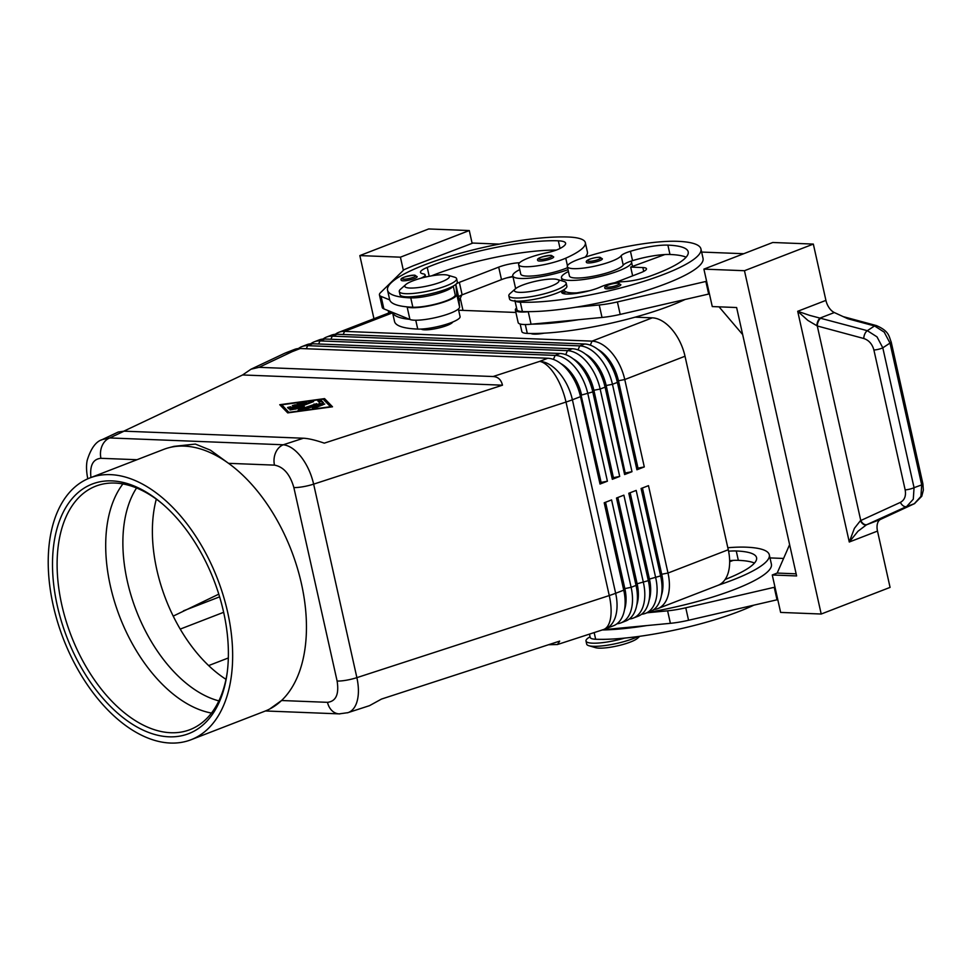 <?xml version="1.0" encoding="UTF-8"?>
<svg xmlns="http://www.w3.org/2000/svg" width="972" height="972" viewBox="0 0 972 972"><rect width="100%" height="100%" fill="white"/><g stroke="black" fill="none" stroke-linecap="round" stroke-linejoin="round"><path stroke-width="1.46" d="M218.882 700.885A124.015 73.07 68.9 0 1 127.296 581.086A124.015 73.07 68.9 0 1 136.554 487.98M589.469 634.109L590.211 637.462A24.482 4.884 -12.6 0 0 595.654 639.248A104.441 20.837 -12.6 0 0 753.519 605.325M605.41 639.309A16.317 3.256 167.4 0 1 602.361 639.369A16.317 3.256 167.4 0 1 602.069 639.357M606.735 288.818A8.165 1.628 167.4 0 1 604.912 288.222C603.175 285.707 613.502 283.071 618.095 283.144L620.841 284.662A8.165 1.628 167.4 0 1 613.903 287.882A8.165 1.628 167.4 0 1 606.735 288.818M515.342 301.077A24.482 4.884 -12.6 0 0 520.312 302.183A104.441 20.837 -12.6 0 0 635.639 283.824A104.441 20.837 -12.6 0 0 700.946 248.966A104.441 20.837 -12.6 0 0 677.727 241.323A77.201 15.406 -12.6 0 0 580.32 258.746A27.738 5.54 -12.6 0 0 567.344 266.62L569.434 275.987A27.738 5.54 -12.6 0 0 610.598 271.747A27.738 5.54 -12.6 0 0 623.234 265.137A16.317 3.256 167.4 0 1 630.937 261.164A35.903 7.169 167.4 0 1 631.545 262.1A35.903 7.169 167.4 0 1 618.824 270.811A35.903 7.169 167.4 0 1 582.264 279.681A35.903 7.169 167.4 0 1 561.476 277.761A35.903 7.169 167.4 0 1 568.438 271.54M576.882 292.864A35.903 7.169 167.4 0 1 564.258 290.251L564.112 289.583M567.344 266.62A27.738 5.54 -12.6 0 0 608.508 262.391A27.738 5.54 -12.6 0 0 621.144 255.782A16.317 3.256 167.4 0 1 630.439 251.286A32.635 6.512 167.4 0 1 667.886 245.126A91.38 18.237 167.4 0 1 688.2 251.821A91.38 18.237 167.4 0 1 650.001 276.157A22.842 4.556 167.4 0 1 623.04 281.698A16.317 3.256 -12.6 0 0 600.83 286.837A22.842 4.556 167.4 0 1 576.627 293.374A22.842 4.556 167.4 0 1 561.67 292.39A22.842 4.556 167.4 0 1 562.144 291.102A24.482 4.884 -12.6 0 0 562.521 290.531M685.151 299.461A104.441 20.837 167.4 0 1 527.286 333.396A24.482 4.884 167.4 0 1 521.855 331.598L520.154 324.004M539.582 261.031A8.165 1.628 167.4 0 1 537.759 260.435C536.337 258.467 540.736 256.766 550.942 255.357L553.688 256.875A8.165 1.628 167.4 0 1 548.585 259.597A8.165 1.628 167.4 0 1 539.582 261.031M347.356 712.841L347.915 712.683C351.67 711.407 354.488 708.357 356.372 703.558C358.911 696.547 359.081 687.897 356.882 677.642L313.64 484.141C311.247 473.85 307.128 464.847 301.284 457.095C295.354 449.574 289.352 445.468 283.289 444.775A16.317 12.782 92.3 0 0 275.623 452.709A16.317 12.782 92.3 0 0 274.481 465.126C283.569 466.803 290.021 474.275 293.86 487.555A16.317 3.256 -12.6 0 0 303.045 486.729A16.317 3.256 -12.6 0 0 313.64 484.141L566.008 402.056A39.159 7.812 -12.6 0 0 569.313 400.926A39.159 7.812 -12.6 0 0 572.399 399.784L580.491 396.661L600.028 484.044L607.403 481.201L587.866 393.806A39.159 23.073 -111.1 0 0 574.817 367.052A39.159 23.073 -111.1 0 0 555.146 355.4L307.65 345.668A39.159 23.073 -111.1 0 0 301.903 346.591A39.159 23.073 -111.1 0 0 298.416 348.547M293.86 487.555L337.114 681.044C339.192 694.263 335.996 701.347 327.503 702.331A16.317 12.782 92.3 0 0 333.566 711.966A16.317 12.782 92.3 0 0 339.155 713.873L347.903 712.67L369.506 705.66L381.498 699.062L559.678 641.107L557.503 644.509L548.463 644.752M90.931 477.531C89.679 465.442 93.008 459.027 100.942 458.31A16.317 12.782 -87.7 0 1 102.072 445.881A16.317 12.782 -87.7 0 1 109.751 437.947L102.218 439.599L118.207 432.03L124.064 431.167L303.41 438.226L283.289 444.775L109.751 437.947L124.064 431.167M102.206 439.599L101.307 440.061M123.796 431.167L242.611 374.961L251.019 369.202L259.038 367.331L493.096 376.529C498.041 376.808 501.163 379.688 502.475 385.191L324.284 443.147C315.414 440.097 308.464 438.469 303.41 438.226M597.744 349.312A34.591 20.388 68.9 0 1 606.953 357.125A34.591 20.388 68.9 0 1 618.471 380.757L638.009 468.152L617.985 380.951A34.591 20.388 -111.1 0 0 606.455 357.307A34.591 20.388 -111.1 0 0 601.802 352.666L599.068 350.37A39.159 23.073 68.9 0 1 604.329 355.63A39.159 23.073 68.9 0 1 617.378 382.397L636.915 469.78L644.29 466.925L624.765 379.542A39.159 23.073 -111.1 0 0 611.704 352.775A39.159 23.073 -111.1 0 0 592.045 341.136L344.55 331.391A39.159 23.073 -111.1 0 0 338.791 332.315A39.159 23.073 -111.1 0 0 335.316 334.283M301.903 346.591L306.824 344.683A39.159 23.073 68.9 0 1 312.571 343.76L560.066 353.492A39.159 23.073 68.9 0 1 574.476 359.883A39.159 23.073 68.9 0 1 579.737 365.144A39.159 23.073 68.9 0 1 592.786 391.91L612.324 479.293L619.699 476.438L600.161 389.055A39.159 23.073 -111.1 0 0 587.112 362.289A39.159 23.073 -111.1 0 0 567.454 350.649L319.946 340.905A39.159 23.073 -111.1 0 0 314.199 341.828L319.12 339.933A39.159 23.073 68.9 0 1 324.867 339.009L572.362 348.741A39.159 23.073 68.9 0 1 586.772 355.132A39.159 23.073 68.9 0 1 592.033 360.393A39.159 23.073 68.9 0 1 605.082 387.148L624.619 474.543L631.994 471.687L612.457 384.292A39.159 23.073 -111.1 0 0 599.408 357.538A39.159 23.073 -111.1 0 0 579.749 345.886L332.254 336.154A39.159 23.073 -111.1 0 0 326.495 337.077L331.416 335.17A39.159 23.073 68.9 0 1 337.163 334.247L584.67 343.991A39.159 23.073 68.9 0 1 599.068 350.37M585.448 354.075A34.591 20.388 68.9 0 1 594.645 361.876A34.591 20.388 68.9 0 1 606.176 385.52L612.457 384.292L617.378 382.397L618.471 380.757L624.765 379.542L685.017 356.238A39.159 23.073 -111.1 0 0 671.968 329.484A39.159 23.073 -111.1 0 0 652.297 317.832L592.045 341.136L590.308 345.145M259.038 367.331L292.195 351.645A39.159 23.073 68.9 0 0 286.436 352.569L294.516 349.434A39.159 23.073 68.9 0 1 300.275 348.511L547.771 358.255A39.159 23.073 68.9 0 1 562.168 364.646A39.159 23.073 68.9 0 1 567.441 369.895A39.159 23.073 68.9 0 1 580.491 396.661L581.086 395.215A34.591 20.388 -111.1 0 0 569.568 371.583A34.591 20.388 -111.1 0 0 564.914 366.93L562.168 364.646M573.152 358.826A34.591 20.388 68.9 0 1 582.35 366.638A34.591 20.388 68.9 0 1 593.88 390.27L600.161 389.055L605.082 387.148L606.176 385.52L625.215 473.097L605.69 385.714A34.591 20.388 -111.1 0 0 594.159 362.07A34.591 20.388 -111.1 0 0 589.506 357.417L586.772 355.132M326.495 337.077A39.159 23.073 -111.1 0 0 323.02 339.046M560.844 363.589A34.591 20.388 68.9 0 1 570.054 371.389A34.591 20.388 68.9 0 1 581.584 395.033L592.786 391.91L593.88 390.27L613.417 477.665L593.394 390.465A34.591 20.388 -111.1 0 0 581.864 366.821A34.591 20.388 -111.1 0 0 577.21 362.179L574.476 359.883M314.199 341.828A39.159 23.073 -111.1 0 0 310.712 343.796M641.957 488.175L661.239 574.452A34.591 20.388 68.9 0 1 662.139 590.32L661.653 593.868A39.159 23.073 68.9 0 1 659.417 602.093A39.159 23.073 68.9 0 1 650.414 611.461L645.493 613.368A39.159 23.073 -111.1 0 0 654.508 604.001A39.159 23.073 -111.1 0 0 655.711 577.793L636.186 490.41L628.799 493.266L648.336 580.649A39.159 23.073 68.9 0 1 649.357 598.618A39.159 23.073 68.9 0 1 647.121 606.856A39.159 23.073 68.9 0 1 638.118 616.224L633.197 618.119A39.159 23.073 -111.1 0 0 642.2 608.751A39.159 23.073 -111.1 0 0 643.415 582.556L623.878 495.161L616.503 498.016L636.04 585.411A39.159 23.073 68.9 0 1 637.049 603.381A39.159 23.073 68.9 0 1 634.825 611.607A39.159 23.073 68.9 0 1 625.822 620.974L620.901 622.882A39.159 23.073 -111.1 0 0 629.905 613.514A39.159 23.073 -111.1 0 0 631.12 587.307L611.582 499.924L604.207 502.779L623.745 590.162A39.159 23.073 68.9 0 1 624.753 608.132A39.159 23.073 68.9 0 1 622.53 616.37A39.159 23.073 68.9 0 1 613.526 625.737L605.435 628.86A39.159 23.073 68.9 0 0 614.45 619.492A39.159 23.073 68.9 0 0 615.653 593.285L572.399 399.784A39.159 23.073 68.9 0 0 559.35 373.029A39.159 23.073 68.9 0 0 539.691 361.377L493.096 376.529M653.889 609.493A39.159 23.073 -111.1 0 0 657.789 608.618A39.159 23.073 -111.1 0 0 666.804 599.25A39.159 23.073 -111.1 0 0 668.007 573.043L648.482 485.66L641.095 488.503L660.632 575.898A39.159 23.073 68.9 0 1 661.653 593.868M657.789 608.618L718.053 585.314A39.159 23.073 -111.1 0 0 727.056 575.946A39.159 23.073 -111.1 0 0 728.271 549.739L668.007 573.043L661.725 574.258L642.443 487.993M617.001 623.769A39.159 23.073 -111.1 0 0 620.901 622.882M629.297 619.006A39.159 23.073 -111.1 0 0 633.197 618.119M629.649 492.938L648.944 579.203A34.591 20.388 68.9 0 1 649.831 595.083L649.357 598.618M641.593 614.255A39.159 23.073 -111.1 0 0 645.493 613.368M617.354 497.688L636.636 583.965A34.591 20.388 68.9 0 1 637.535 599.833L637.049 603.381M605.058 502.451L624.34 588.716A34.591 20.388 68.9 0 1 625.239 604.596L624.753 608.132M405.81 284.553L400.561 289.206A29.379 5.856 -12.6 0 0 399.285 291.539A29.379 5.856 -12.6 0 0 405.822 293.69A29.379 5.856 -12.6 0 0 438.25 288.526A29.379 5.856 -12.6 0 0 456.621 278.721A29.379 5.856 -12.6 0 0 454.483 277.154L447.752 275.185A22.842 4.556 -12.6 0 0 444.338 274.724A22.842 4.556 -12.6 0 0 422.82 277.725A22.842 4.556 -12.6 0 0 405.81 284.553A22.842 4.556 -12.6 0 0 409.905 288.04A22.842 4.556 -12.6 0 0 438.603 282.925A22.842 4.556 -12.6 0 0 447.752 275.185M399.285 291.539L399.99 294.65A29.379 5.856 -12.6 0 0 406.515 296.812A29.379 5.856 -12.6 0 0 438.955 291.636A29.379 5.856 -12.6 0 0 457.314 281.844L456.621 278.721M452.745 322.011A16.317 3.256 167.4 0 1 441.507 327.272A16.317 3.256 167.4 0 1 424.594 329.824A16.317 3.256 167.4 0 1 421.228 329.058M557.296 279.499L564.039 281.467A29.379 5.856 167.4 0 1 566.166 283.034A29.379 5.856 167.4 0 1 547.807 292.827A29.379 5.856 167.4 0 1 515.367 297.991A29.379 5.856 167.4 0 1 508.842 295.84A29.379 5.856 167.4 0 1 510.106 293.52L515.354 288.866A22.842 4.556 167.4 0 1 532.364 282.038A22.842 4.556 167.4 0 1 553.882 279.037A22.842 4.556 167.4 0 1 557.296 279.499A22.842 4.556 167.4 0 1 548.147 287.238A22.842 4.556 167.4 0 1 519.449 292.353A22.842 4.556 167.4 0 1 515.354 288.866M566.166 283.034L566.87 286.145A29.379 5.856 167.4 0 1 548.5 295.95A29.379 5.856 167.4 0 1 516.071 301.113A29.379 5.856 167.4 0 1 509.535 298.963L508.842 295.84M544.113 333.177A16.317 3.256 167.4 0 1 534.138 334.137A16.317 3.256 167.4 0 1 530.943 333.493M638.094 636.526A29.379 5.856 167.4 0 1 593.224 646.295A29.379 5.856 167.4 0 1 588.825 645.7A29.379 5.856 167.4 0 1 586.699 644.144L585.995 641.022A29.379 5.856 167.4 0 1 590.065 636.794M639.77 636.296L637.511 638.3A22.842 4.556 167.4 0 1 620.5 645.141A22.842 4.556 167.4 0 1 598.983 648.142A22.842 4.556 167.4 0 1 595.557 647.68L588.825 645.7M624.668 638.094A29.379 5.856 167.4 0 1 592.531 643.172A29.379 5.856 167.4 0 1 585.995 641.022M173.223 616.114L218.785 594.159M499.292 244.106L472.878 243.061L413.039 265.854L404.012 269.694L380.55 292.621A32.635 6.512 -12.6 0 0 379.445 294.917L382.239 307.395A32.635 6.512 -12.6 0 0 383.867 308.877L392.518 312.389L394.523 321.44A104.441 20.837 -12.6 0 0 417.741 329.083A24.482 4.884 -12.6 0 0 436.671 326.847A24.482 4.884 -12.6 0 0 460.072 316.617L458.383 309.023M563.335 292.803A27.738 5.54 -12.6 0 0 566.141 291.904M452.964 286.23A24.482 4.884 167.4 0 1 429.697 295.646A24.482 4.884 167.4 0 1 410.767 297.882A104.441 20.837 167.4 0 1 387.549 290.227A104.441 20.837 167.4 0 1 452.855 255.369A104.441 20.837 167.4 0 1 568.17 237.01A77.201 15.406 167.4 0 1 585.338 242.66A77.201 15.406 167.4 0 1 565.765 258.175A27.738 5.54 167.4 0 1 536.508 265.951A27.738 5.54 167.4 0 1 518.647 264.7A27.738 5.54 167.4 0 1 525.682 259.135A27.738 5.54 167.4 0 1 546.434 252.841A16.317 3.256 -12.6 0 0 559.945 248.504A32.635 6.512 -12.6 0 0 565.595 243.207A32.635 6.512 -12.6 0 0 558.341 240.813A91.38 18.237 -12.6 0 0 427.23 267.397A22.842 4.556 -12.6 0 0 420.487 272.391A22.842 4.556 -12.6 0 0 423.197 273.837A16.317 3.256 167.4 0 1 425.128 274.869A16.317 3.256 167.4 0 1 420.633 278.308M453.244 286.072L455.188 294.771A24.482 4.884 167.4 0 1 431.787 305.001A24.482 4.884 167.4 0 1 412.857 307.237A104.441 20.837 167.4 0 1 406.746 306.836L407.134 306.982A26.11 5.212 -12.6 0 0 435.675 304.43A26.11 5.212 -12.6 0 0 456.804 294.54L455.868 284.675A9.793 1.956 167.4 0 1 459.343 282.354L498.697 267.13A16.317 3.256 167.4 0 1 519.57 262.768M403.052 280.811A8.165 1.628 167.4 0 1 401.242 280.215C399.808 278.235 404.206 276.546 414.424 275.125L417.17 276.656A8.165 1.628 167.4 0 1 412.067 279.377A8.165 1.628 167.4 0 1 403.052 280.811M588.267 262.95A8.165 1.628 167.4 0 1 586.456 262.355C584.707 259.84 595.034 257.191 599.627 257.264L602.373 258.795A8.165 1.628 167.4 0 1 595.435 262.003A8.165 1.628 167.4 0 1 588.267 262.95M813.333 244.081L772.764 242.49L703.898 269.123L744.467 270.714L813.333 244.081L825.921 300.384A13.049 7.691 -111.1 0 0 829.177 307.869A13.049 7.691 -111.1 0 0 834.341 312.547L847.778 318.743L874.545 325.948L867.34 330.687L809.737 315.39L797.696 311.295L807.926 320.456L817.282 325.972L863.768 338.499C868.895 340.224 872.273 344.064 873.901 350.029L905.163 489.888A6.525 1.3 -12.6 0 0 909.913 489.098A6.525 1.3 -12.6 0 0 914.057 487.677L882.795 347.818L877.011 336.871L867.34 330.687A6.525 3.426 105.1 0 0 864.849 333.858A6.525 3.426 105.1 0 0 863.768 338.499M905.163 489.888C906.208 495.878 904.616 500.045 900.4 502.378L860.414 520.688L854.4 528.343L849.273 542.012L857.984 531.247L866.453 524.831L906.633 506.521L913.291 499.195L914.057 487.677L921.699 484.894A6.525 1.3 -12.6 0 0 922.89 483.801L891.19 341.986A6.525 1.3 167.4 0 1 890 343.08L921.699 484.894L920.934 496.413L914.275 503.739A6.525 4.155 65.5 0 0 914.458 503.666A6.525 4.155 65.5 0 0 914.47 503.654A6.525 4.155 65.5 0 0 914.749 503.508M900.4 502.378A6.525 4.155 65.5 0 0 903.304 505.89A6.525 4.155 65.5 0 0 906.633 506.521L914.275 503.739L880.571 519.376A13.049 7.691 -111.1 0 0 877.424 523.726A13.049 7.691 -111.1 0 0 877.497 531.089L890.073 587.392L821.206 614.025L780.638 612.421L772.266 574.974L777.187 573.067L789.616 544.66M820.842 318.172A6.525 3.426 105.1 0 0 818.363 321.331A6.525 3.426 105.1 0 0 817.282 325.972L860.755 520.457A6.525 4.155 65.5 0 0 863.658 523.957A6.525 4.155 65.5 0 0 866.988 524.588M876.562 325.632A6.525 3.426 105.1 0 0 876.392 325.571A6.525 3.426 105.1 0 0 874.545 325.948L884.216 332.132L890 343.08L882.795 347.818A6.525 1.3 167.4 0 1 878.652 349.24A6.525 1.3 167.4 0 1 873.901 350.029M891.105 341.84A6.525 1.3 167.4 0 1 891.19 341.986C888.809 336.215 889.356 331.233 876.392 325.584L843.198 316.629M170.428 743.045A140.333 82.681 68.9 0 1 57.615 622.141A140.333 82.681 68.9 0 1 89.825 477.957A140.333 82.681 68.9 0 1 110.431 474.64A140.333 82.681 68.9 0 1 223.256 595.544A140.333 82.681 68.9 0 1 191.047 739.741A140.333 82.681 68.9 0 1 170.428 743.045M89.825 477.957L163.6 449.428A140.333 82.681 68.9 0 1 168.63 447.788A140.333 82.681 68.9 0 1 184.218 446.112A140.333 82.681 68.9 0 1 228.542 463.328A140.333 82.681 68.9 0 1 301.454 583.747A140.333 82.681 68.9 0 1 281.552 700.52L269.657 709.038A140.333 82.681 68.9 0 1 264.834 711.2L191.047 739.741M227.254 672.235A130.54 76.922 68.9 0 1 189.977 729.656A130.54 76.922 68.9 0 1 170.805 732.73A130.54 76.922 68.9 0 1 65.853 620.27A130.54 76.922 68.9 0 1 95.815 486.134A130.54 76.922 68.9 0 1 114.988 483.06A130.54 76.922 68.9 0 1 162.02 503.545M111.829 480.885A133.808 78.841 68.9 0 1 161.036 502.706A133.808 78.841 68.9 0 1 227.084 673.511A133.808 78.841 68.9 0 1 169.043 736.812A133.808 78.841 68.9 0 1 57.263 605.58A133.808 78.841 68.9 0 1 111.829 480.885M211.495 713.059A130.54 76.922 68.9 0 1 160.283 682.223A130.54 76.922 68.9 0 1 110.358 585.909A130.54 76.922 68.9 0 1 105.754 541.21A130.54 76.922 68.9 0 1 122.897 483.935M168.63 447.788L174.012 446.355L195.384 444.083L210.389 450.133L228.542 463.328L274.481 465.126M265.417 710.969L339.155 713.873A16.317 12.782 92.3 0 0 339.179 713.873A16.317 12.782 92.3 0 0 339.884 713.873M327.503 702.331L281.552 700.52A140.333 82.681 68.9 0 1 269.657 709.038M208.652 665.577L228.335 657.971M225.99 679.331A124.015 73.07 68.9 0 1 156.31 499.146M834.341 312.547L820.222 318.002A6.525 3.244 103.9 0 0 816.857 325.79M860.414 520.688A6.525 3.973 65.6 0 0 866.453 524.831L880.571 519.376M744.467 270.714L821.206 614.025M796.141 573.82L777.187 573.067M703.898 269.123L712.269 306.569L736.618 307.529L796.615 575.934L772.266 574.974M719.037 306.836L742.657 334.575M706.62 281.285L617.402 301.94A32.635 6.512 167.4 0 1 599.238 304.977L575.679 307.225A104.441 20.837 -12.6 0 0 703.035 258.333L700.946 248.966M701.626 252.064L743.726 253.716M769.994 557.916L783.578 558.45M647.862 612.445A104.441 20.837 -12.6 0 0 771.404 564.185L769.302 554.83A104.441 20.837 167.4 0 1 718.551 585.108M774.988 587.137L685.77 607.792A32.635 6.512 167.4 0 1 667.606 610.829L646.963 612.797M472.137 243.352L469.282 230.546L428.701 228.955L359.834 255.587L373.953 318.719M460.291 298.307L462.988 310.384M469.282 230.546L400.415 257.179L359.834 255.587M388.764 312.996L388.229 310.651M459.039 301.174L461.749 294.99M400.415 257.179L403.356 270.338M379.445 294.917A32.635 6.512 -12.6 0 0 381.085 296.399L389.723 299.911A104.441 20.837 167.4 0 1 389.638 299.583L387.549 290.227M556.276 250.083A91.38 18.237 -12.6 0 0 431.471 275.866M409.54 319.314A104.441 20.837 167.4 0 1 392.518 312.389L409.929 319.472A26.11 5.212 -12.6 0 0 438.469 316.908A26.11 5.212 -12.6 0 0 459.598 307.031L458.663 297.165A9.793 1.956 167.4 0 1 462.137 294.832L501.491 279.62A16.317 3.256 167.4 0 1 512.912 276.413M406.746 306.836A104.441 20.837 167.4 0 1 389.723 299.911M585.338 242.66L587.428 252.027A77.201 15.406 167.4 0 1 585.12 257.155M519.753 269.633A35.903 7.169 -12.6 0 0 512.779 275.854L515.573 288.332A35.903 7.169 -12.6 0 0 515.67 288.611M512.779 275.854A35.903 7.169 -12.6 0 0 532.377 277.907A35.903 7.169 -12.6 0 0 568.025 269.681M567.575 267.665A27.738 5.54 167.4 0 1 538.403 275.343A27.738 5.54 167.4 0 1 520.749 274.068L518.647 264.7M506.594 277.931A91.38 18.237 167.4 0 1 512.985 276.765M624.486 609.808A34.591 20.388 -111.1 0 0 624.838 588.534L605.556 502.257M636.782 605.046A34.591 20.388 -111.1 0 0 637.134 583.771L617.852 497.494M649.089 600.295A34.591 20.388 -111.1 0 0 649.43 579.02L630.148 492.743M685.017 356.238L728.271 549.739M661.385 595.532A34.591 20.388 -111.1 0 0 661.725 574.258L660.632 575.898L648.944 579.203L648.336 580.649L637.134 583.771L636.04 585.411L631.12 587.307L624.34 588.716L623.745 590.162L615.653 593.285A39.159 7.812 167.4 0 1 612.567 594.427A39.159 7.812 167.4 0 1 609.262 595.557L356.882 677.642A16.317 3.256 167.4 0 1 346.299 680.23A16.317 3.256 167.4 0 1 337.114 681.044M600.623 482.61L581.086 395.215L601.121 482.416L600.028 484.044M607.403 481.201L601.121 482.416M619.699 476.438L613.417 477.665M612.919 477.847L612.324 479.293M631.994 471.687L625.713 472.902M625.215 473.097L624.619 474.543M644.29 466.925L638.009 468.152M458.65 310.214L515.901 312.462M635.166 317.164L652.297 317.832M637.523 468.334L636.915 469.78M298.234 404.923L302.535 403.259L297.189 403.769L299.34 402.979L306.69 402.517L291.381 408.434L288.793 408.787L287.554 407.499L290.713 406.746L291.479 407.535L295.78 405.871L292.365 405.628L295.196 404.802L298.234 404.923L298.416 405.713M297.359 406.126L295.816 406.065M302.535 403.259L302.705 404.048M303.689 403.672L302.656 403.817M295.78 405.871L295.95 406.661M291.479 407.535L291.661 408.325M291.406 408.422L288.38 408.362M314.454 408.155L312.425 408.07L324.77 403.988L314.454 408.155M289.109 412.335L330.48 406.709L323.154 399.176L281.795 404.789L289.194 412.675M281.795 404.789L288.599 412.76M324.575 398.617L332.509 406.794L287.7 412.881L279.754 404.717L324.575 398.617L324.855 399.869L323.955 399.99M281.989 405.701L280.859 405.846M331.683 406.904L324.855 399.869M322.923 403.149L305.001 409.394L320.177 403.344L317.868 400.95L321.039 400.209L323.482 402.724L322.923 403.149L321.319 401.46L318.695 401.825M320.177 403.344L320.359 404.145M296.302 408.264L304.285 406.466L302.389 408.495L316.653 403.672L300.713 410.014L298.1 410.33L300.178 408.058L289.996 410.002L311.55 401.497L313.579 401.582L296.302 408.264L296.448 408.896M296.399 408.714L295.221 409.163M302.729 408.131L300.312 408.665M302.389 408.495L302.559 409.297M300.178 408.058L300.457 409.309L299.485 410.342M502.475 385.191L242.611 374.961M532.097 324.138A104.441 20.837 -12.6 0 0 578.474 319.715L531.052 324.235A26.11 5.212 167.4 0 1 518.161 322.595L515.379 310.117A26.11 5.212 167.4 0 1 516.569 307.99M630.937 261.164A16.317 3.256 167.4 0 1 632.541 260.642A32.635 6.512 167.4 0 1 664.86 254.543A32.635 6.512 167.4 0 1 669.975 254.482A91.38 18.237 167.4 0 1 686.111 257.203M514.868 300.397L516.97 309.752A24.482 4.884 -12.6 0 0 522.401 311.55A104.441 20.837 -12.6 0 0 529.315 311.648A104.441 20.837 -12.6 0 0 575.679 307.225M529.315 311.648L528.258 311.757A26.11 5.212 167.4 0 1 515.379 310.117M569.92 294.042L589.664 290.689M614.863 282.706L640.706 272.719A16.317 3.256 -12.6 0 0 646.489 268.758A16.317 3.256 -12.6 0 0 642.857 267.567L630.682 267.081L664.86 254.543M705.879 281.564L708.673 294.054L620.197 314.418A32.635 6.512 167.4 0 1 602.02 317.455L578.474 319.715M709.414 293.763L708.673 294.054M630.682 267.081L632.638 275.841M729.656 560.662A32.635 6.512 167.4 0 1 733.228 560.394A32.635 6.512 167.4 0 1 738.343 560.346A91.38 18.237 167.4 0 1 754.466 563.055M727.821 547.734A77.201 15.406 167.4 0 1 746.095 547.175A104.441 20.837 167.4 0 1 769.302 554.83M725.124 579.482A91.38 18.237 -12.6 0 0 756.568 557.673A91.38 18.237 -12.6 0 0 736.254 550.978A32.635 6.512 -12.6 0 0 728.575 551.209M602.203 629.965A104.441 20.837 -12.6 0 0 646.842 625.567L602.834 629.759M729.668 561.707L733.228 560.394M777.77 599.627L688.553 620.27A32.635 6.512 167.4 0 1 670.388 623.319L646.842 625.567M777.041 599.906L774.247 587.428M594.171 632.59L595.654 639.248M617.767 283.192A6.853 1.373 -12.6 0 0 608.338 285.027A6.853 1.373 -12.6 0 0 607.439 287.19A6.853 1.373 -12.6 0 0 613.466 286.4A6.853 1.373 -12.6 0 0 618.824 284.371A6.853 1.373 -12.6 0 0 617.767 283.192M562.642 293.35L562.144 291.102M527.286 333.396L525.305 324.539M540.286 259.403A6.853 1.373 167.4 0 1 539.096 258.321A6.853 1.373 167.4 0 1 544.211 256.292A6.853 1.373 167.4 0 1 550.614 255.405A6.853 1.373 167.4 0 1 549.702 257.568A6.853 1.373 167.4 0 1 540.286 259.403M557.503 644.509L603.43 629.577A39.159 16.475 -108 0 0 609.918 621.096A39.159 16.475 -108 0 0 609.262 595.557L566.008 402.056A39.159 16.475 -108 0 0 554.83 374.621A39.159 16.475 -108 0 0 539.691 361.377L547.771 358.255M300.275 348.511L292.195 351.645A39.159 28.747 -115.3 0 0 283.812 353.687L251.019 369.202M343.213 334.49L344.55 331.391L392.603 312.814M584.67 343.991L579.749 345.886L578.012 349.896M330.917 339.24L332.254 336.154L337.163 334.247M572.362 348.741L567.454 350.649L565.716 354.659M318.609 344.003L319.946 340.905L324.867 339.009M560.066 353.492L555.146 355.4L553.42 359.409M306.314 348.754L307.65 345.668L312.571 343.76M219.611 596.844L183.465 610.829M412.857 307.237L410.767 297.882M403.757 279.183A6.853 1.373 167.4 0 1 402.566 278.101A6.853 1.373 167.4 0 1 407.693 276.072A6.853 1.373 167.4 0 1 414.084 275.185A6.853 1.373 167.4 0 1 413.185 277.348A6.853 1.373 167.4 0 1 403.757 279.183M599.299 257.325A6.853 1.373 -12.6 0 0 589.87 259.147A6.853 1.373 -12.6 0 0 588.971 261.322A6.853 1.373 -12.6 0 0 594.998 260.52A6.853 1.373 -12.6 0 0 600.356 258.503A6.853 1.373 -12.6 0 0 599.299 257.325M825.921 300.384L797.696 311.295L849.273 542.012L877.497 531.089M100.942 458.31L136.979 459.72M455.868 284.675L458.663 297.165M456.804 294.54L459.598 307.031M459.343 282.354L462.137 294.832M498.697 267.13L501.491 279.62M381.085 296.399L383.867 308.877M407.134 306.982L409.929 319.472M567.454 265.757L565.765 258.175M560.042 248.455L558.341 240.813M429.211 276.291L427.23 267.397M417.741 329.083L415.761 320.225M180.221 629.103L223.657 612.299M295.196 404.802L295.427 405.859M299.34 402.979L299.498 403.672M290.713 406.746L290.993 407.997M322.157 404.303L322.34 405.105M321.039 400.209L321.319 401.46M311.55 401.497L311.733 402.287M314.041 403.988L314.223 404.789M522.401 311.55L520.312 302.183M669.975 254.482L667.886 245.126M632.541 260.642L630.439 251.286M623.234 265.137L621.144 255.782M528.258 311.757L531.052 324.235M599.238 304.977L602.02 317.455M617.402 301.94L620.197 314.418M642.857 267.567L643.719 271.382M736.254 550.978L738.343 560.346M670.388 623.319L667.606 610.829M688.553 620.27L685.77 607.792M561.476 277.761L562.181 280.92M562.8 290.385L563.529 293.653M338.791 332.315L391.449 311.963M922.89 483.801L923.351 490.107L921.772 496.242L914.445 503.666L891.117 514.31M425.615 277.044L425.128 274.869M102.218 439.599C95.912 441.507 90.906 448.396 87.213 460.278C86.156 465.163 86.314 471.201 87.699 478.382L87.796 478.795M286.436 352.569A39.159 39.159 0 0 0 283.812 353.687M603.43 629.577A39.159 39.159 0 0 0 605.435 628.86M632.505 266.413L631.545 262.1"/></g></svg>
